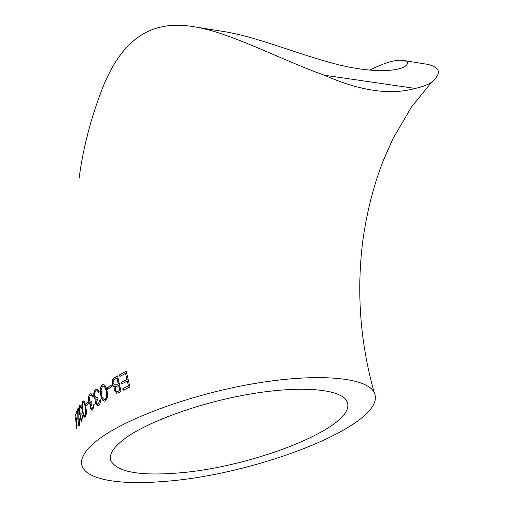 <?xml version="1.0" encoding="UTF-8"?>
<svg xmlns="http://www.w3.org/2000/svg" width="508" height="508" viewBox="0 0 508 508"><rect width="100%" height="100%" fill="white"/><g stroke="black" fill="none" stroke-linecap="round" stroke-linejoin="round"><path stroke-width="0.76" d="M324.345 75.222L415.265 88.417C390.379 95.402 360.07 91.002 324.345 75.222C278.905 58.979 228.81 31.604 192.234 26.473C141.967 18.58 116.027 49.981 99.384 96.406C89.427 123.781 82.683 151.003 79.146 178.073M162.884 481.527C256.718 475.221 389.122 423.685 374.25 392.646C367.538 377.635 319.113 372.466 253.816 383.654C188.601 394.741 120.453 420.484 94.964 442.233C84.398 451.25 80.067 459.016 81.978 465.519C86.055 479.793 119.78 485.089 162.884 481.527M415.265 88.417C422.18 86.919 427.59 84.868 431.502 82.264C441.795 73.469 440.55 67.507 427.768 64.383L403.955 60.547M121.323 382.359L126.949 379.451L125.52 373.475L119.952 376.39L119.583 374.802L126.225 371.329L129.915 386.925L123.114 390.347L122.758 388.747L128.441 385.864L127.324 381.051L121.685 383.953L121.323 382.359L121.895 383.845M100.717 394.875C99.644 390.627 100.139 387.248 102.197 384.734L103.334 384.442C105.245 385.064 106.47 387.172 107.004 390.766C108.166 395.002 107.645 398.386 105.435 400.914L104.318 401.199C102.432 400.602 101.232 398.494 100.717 394.875L101.003 394.875C101.492 398.228 102.591 400.336 104.292 401.199M95.923 390.957L94.704 392.836L94.526 395.713L96.241 397.7L97.574 397.11L97.866 398.685L96.272 402.717L97.593 404.235L98.336 403.943L99.632 400.329L100.4 399.79C100.495 402.514 99.911 404.419 98.641 405.517L97.65 405.765L95.574 403.244L95.904 399.396L94.825 398.736L93.872 396.373C93.536 393.052 94.126 390.722 95.644 389.388L97.822 389.35L99.257 391.878L98.501 392.417L97.441 390.779L95.923 390.957M107.226 387.731L111.106 385.382L111.442 386.969L107.55 389.312L107.226 387.731L107.791 389.166M118.815 392.627L116.732 393.255L114.51 390.703L115.049 386.696C113.582 386.747 112.611 385.82 112.141 383.915C111.855 380.841 112.668 378.727 114.586 377.571L117.558 375.907L121.031 391.439L118.815 392.627M90.214 395.548L89.084 400.253L90.614 402.241L91.726 401.669L91.999 403.231L90.684 407.225L91.865 408.743L92.481 408.457L93.561 404.882L94.221 404.355L92.767 410.026L91.954 410.261L90.094 407.74L90.316 403.924L89.383 403.257L88.538 400.907C88.202 397.605 88.671 395.3 89.954 393.986L90.881 393.725L93.123 396.488L92.462 397.021L91.523 395.383L90.214 395.548M85.801 404.197L88.068 401.98L88.328 403.536L86.055 405.752L85.801 404.197L86.328 405.473M82.41 410.985C81.617 406.806 81.737 403.523 82.779 401.142L83.318 400.895C84.493 401.415 85.312 403.504 85.788 407.156C86.633 411.328 86.481 414.617 85.319 417.03L84.798 417.252C83.661 416.763 82.868 414.674 82.41 410.985L82.728 410.959C83.153 414.274 83.864 416.363 84.868 417.239M79.731 406.991L79.312 411.543L80.296 413.55L80.88 413.042L81.115 414.585L80.55 418.44L81.318 419.964L81.642 419.716L82.487 415.76L81.883 421.259L81.471 421.443L80.245 418.91L80.175 415.195L79.045 412.159C78.696 408.921 78.848 406.686 79.515 405.454L79.985 405.251L81.483 408.019L81.115 408.515L80.486 406.883L79.731 406.991M76.702 413.347L76.498 411.829L78.137 408.21L78.175 422.008L79.127 423.92L79.508 418.763C79.877 421.983 79.82 424.224 79.337 425.482L79.172 425.552C78.765 425.945 78.378 424.961 78.003 422.593L77.756 410.889L76.702 413.347M76.422 419.202L76.994 417.239L77.203 418.763L76.619 420.719L76.422 419.202L76.841 419.887M75.374 417.786L76.06 420.821L75.743 414.471L76.232 421.665L77.121 425.482L76.34 423.037L76.727 428.365L75.476 417.773M174.758 473.221C251.212 468.42 359.175 426.091 346.951 401.491C341.636 389.242 302.647 385.172 250.603 393.973C198.628 402.698 143.732 423.031 122.155 440.665C112.84 448.304 109.029 454.882 110.719 460.388C116.516 471.589 137.865 475.863 174.758 473.221M369.722 70.193C384.435 62.662 395.58 59.404 403.155 60.42C408.267 61.392 408.927 63.354 405.143 66.294C397.434 71.742 369.5 73.196 333.762 63.5C297.739 54.108 255.994 36.532 223.418 31.496L194.837 26.892M77.089 417.913L76.746 419.163M78.118 408.832L76.498 411.829M76.822 411.798L76.943 412.712M78.473 423.316L79.216 425.539M79.743 421.919L79.127 423.92M79.451 423.882L79.064 423.977M80.918 413.322L80.404 413.506M80.124 406.692L80.486 406.883M80.804 406.857L81.35 408.197M80.239 405.244L79.515 405.454M79.832 405.428L79.21 409.613M79.331 411.62L79.045 412.159M79.369 412.128L79.947 414.465L79.623 414.496M79.947 414.465L80.499 415.163L80.175 415.195M80.499 415.163L80.245 418.91M80.562 418.884L81.553 421.418M82.506 416.135L82.112 416.255M82.429 416.23L81.642 419.716M81.959 419.691L81.451 419.887M83.566 400.895L82.779 401.142M83.096 401.123C82.055 403.504 81.934 406.781 82.728 410.959M85.369 415.461L84.715 415.601C83.826 415.22 83.191 413.518 82.817 410.489L82.398 406.495L83.007 402.698L83.68 402.546C84.607 402.933 85.249 404.635 85.617 407.651C86.303 410.909 86.22 413.512 85.369 415.461L84.804 415.576M85.617 407.651L85.3 407.67C85.992 410.928 85.909 413.531 85.052 415.487M83.363 402.565C84.29 402.952 84.938 404.654 85.3 407.67M88.106 402.215L86.112 404.184M91.758 401.841L90.659 402.234M91.059 395.23L91.523 395.383M91.827 395.376L92.697 396.831M91.205 393.719L89.954 393.986M90.253 393.979C88.976 395.288 88.506 397.593 88.843 400.895L88.538 400.907M88.843 400.895L89.383 403.257M89.687 403.244L90.316 403.924M90.621 403.917L90.094 407.74M90.399 407.727L91.961 410.261M94.221 404.584L93.561 404.882M93.859 404.876L92.481 408.457M92.786 408.451L91.961 408.718M117.589 376.047L114.84 377.59C112.922 378.739 112.109 380.854 112.401 383.927C112.871 385.832 113.836 386.759 115.303 386.709L114.51 390.703M114.77 390.715L116.713 393.255M118.535 391.147L116.884 391.592L115.468 390.125C115.348 387.864 116.154 386.41 117.888 385.769L118.808 385.42L119.901 390.411L116.903 391.592M118.453 383.826L114.948 385.159L113.093 383.362C112.96 381.032 113.767 379.52 115.519 378.828L117.17 378.066L118.453 383.826L114.878 385.159M116.923 378.047L118.212 383.807M119.901 390.411L118.288 391.128M118.561 385.401L119.659 390.385M111.138 385.534L107.493 387.744M97.599 397.262L96.266 397.7M96.901 390.627L97.441 390.779M97.733 390.779L98.717 392.265M97.123 389.109L95.644 389.388M95.936 389.388C94.424 390.715 93.834 393.046 94.164 396.373L93.872 396.373M94.164 396.373L94.825 398.736M95.117 398.729L95.904 399.396M96.196 399.396L95.574 403.244M95.872 403.238L97.619 405.771M100.394 399.999L99.632 400.329M99.924 400.329L98.336 403.943M98.628 403.943L97.676 404.222M103.626 384.442L102.197 384.734M102.476 384.74C100.419 387.248 99.93 390.627 101.003 394.875M103.543 386.163L103.543 386.163C105.061 386.645 106.02 388.366 106.407 391.325C107.366 394.627 107.023 397.307 105.372 399.351L104.35 399.498C102.864 398.996 101.918 397.281 101.511 394.341L101.086 390.252L102.489 386.321L103.27 386.156C104.788 386.639 105.747 388.36 106.134 391.312C107.093 394.621 106.75 397.294 105.099 399.345L104.629 399.504M125.52 373.475L126.949 379.451M127.171 379.482L121.558 382.378M128.441 385.864L127.324 381.051M128.664 385.89L122.758 388.747M122.999 388.772L123.323 390.239M126.257 371.456L119.583 374.802M119.825 374.828L120.161 376.282M374.25 392.646C360.255 342.964 356.413 292.57 362.718 241.471C366.643 212.865 373.437 186.042 383.095 160.992L393.033 138.532L411.429 107.086L431.502 82.264M110.344 458.286L110.719 460.388M79.235 424.034L78.911 424.072M80.62 413.525L80.296 413.55M81.636 419.932L81.318 419.964M84.715 415.601L85.033 415.576"/></g></svg>
